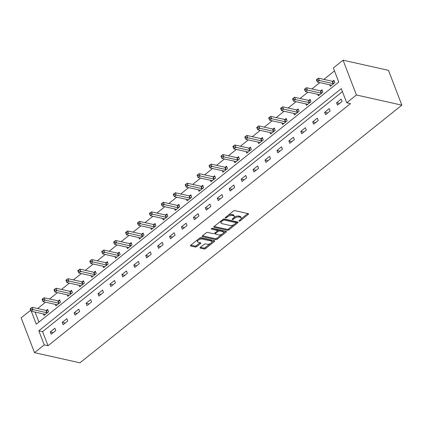 <?xml version="1.0" encoding="UTF-8"?>
<svg xmlns="http://www.w3.org/2000/svg" width="423" height="423" viewBox="0 0 423 423"><rect width="100%" height="100%" fill="white"/><g stroke="black" fill="none" stroke-linecap="round" stroke-linejoin="round"><path stroke-width="0.63" d="M239.217 221.081A0.777 0.36 159 0 0 240.264 220.78L248.238 214.392A1.116 0.513 159 0 0 248.534 213.827A1.116 0.513 159 0 0 248.248 213.626L234.871 210.633A1.116 0.513 159 0 0 233.374 211.072L225.401 217.454A0.777 0.36 159 0 0 225.195 217.85A0.777 0.36 159 0 0 225.396 217.988A0.777 0.36 159 0 0 226.442 217.686L227.474 216.862A3.564 1.639 159 0 1 232.253 215.471L233.369 215.719A3.564 1.639 159 0 1 234.294 216.365A3.564 1.639 159 0 1 233.343 218.173L232.312 218.998A0.777 0.36 159 0 0 232.105 219.394A0.777 0.36 159 0 0 232.306 219.537A0.777 0.36 159 0 0 233.353 219.23L234.384 218.405A3.564 1.639 159 0 1 239.164 217.015L240.28 217.263A3.564 1.639 159 0 1 241.205 217.908A3.564 1.639 159 0 1 240.259 219.717L239.222 220.547A0.777 0.36 159 0 0 239.016 220.938A0.777 0.36 159 0 0 239.217 221.081M200.333 247.376A1.116 0.513 159 0 0 200.037 247.941A1.116 0.513 159 0 0 200.322 248.142L204.076 248.983A1.116 0.513 159 0 0 205.573 248.55L214.429 241.459A1.116 0.513 159 0 0 214.725 240.893A1.116 0.513 159 0 0 214.435 240.692L201.057 237.7A1.116 0.513 159 0 0 199.566 238.133L190.71 245.224A1.116 0.513 159 0 0 190.408 245.789A1.116 0.513 159 0 0 190.699 245.99L195.236 247.006A1.116 0.513 159 0 0 196.727 246.567L200.518 243.537A1.116 0.513 159 0 0 200.814 242.971A1.116 0.513 159 0 0 200.523 242.77L198.276 242.268A2.982 1.369 159 0 1 197.504 241.729A2.982 1.369 159 0 1 198.984 239.756A2.982 1.369 159 0 1 202.294 239.053L211.098 241.02A2.982 1.369 159 0 1 211.875 241.559A2.982 1.369 159 0 1 210.39 243.532A2.982 1.369 159 0 1 207.085 244.235L205.615 243.907A1.116 0.513 159 0 0 204.124 244.341L200.333 247.376M342.434 91.617L42.591 331.621L48.011 345.728L44.225 344.882L34.512 352.655L79.942 362.818L401.85 105.153L388.488 70.345L343.058 60.182L333.35 67.955L338.765 82.067L36.278 324.187L31.307 311.238M48.011 345.728L350.498 103.609L346.712 102.763L356.42 94.99L401.85 105.153M227.421 230.297A1.116 0.513 159 0 0 228.912 229.863L237.768 222.773A1.116 0.513 159 0 0 238.064 222.207A1.116 0.513 159 0 0 237.779 222.006L224.401 219.014A1.116 0.513 159 0 0 222.905 219.452L214.049 226.538A1.116 0.513 159 0 0 213.752 227.103A1.116 0.513 159 0 0 214.043 227.304L227.421 230.297L227.056 229.356A1.116 0.513 159 0 0 228.552 228.922L233.787 224.735M226.099 232.116L217.242 239.207A1.116 0.513 159 0 1 215.746 239.64L202.368 236.647A1.116 0.513 159 0 1 202.083 236.446A1.116 0.513 159 0 1 202.379 235.881L206.17 232.846A1.116 0.513 159 0 1 207.661 232.412L213.086 233.628A1.116 0.513 159 0 0 214.583 233.189L217.094 231.18A1.116 0.513 159 0 0 217.39 230.614A1.116 0.513 159 0 0 217.105 230.413L211.452 229.15A0.777 0.36 159 0 1 211.251 229.007A0.777 0.36 159 0 1 211.643 228.494A0.777 0.36 159 0 1 212.505 228.309L226.104 231.349A1.116 0.513 159 0 1 226.395 231.55A1.116 0.513 159 0 1 226.099 232.116L225.776 231.275M341.165 99.088L336.576 102.763L337.48 105.116L342.064 101.441L341.165 99.088M329.237 108.637L324.647 112.307L325.551 114.659L330.141 110.99L329.237 108.637M317.308 118.186L312.719 121.856L313.623 124.209L318.212 120.534L317.308 118.186M305.38 127.73L300.79 131.405L301.694 133.758L306.284 130.083L305.38 127.73M293.451 137.279L288.861 140.954L289.766 143.302L294.355 139.632L293.451 137.279M281.522 146.829L276.933 150.498L277.837 152.851L282.427 149.182L281.522 146.829M269.594 156.378L265.004 160.047L265.908 162.4L270.498 158.725L269.594 156.378M257.665 165.922L253.081 169.597L253.98 171.95L258.569 168.275L257.665 165.922M245.737 175.471L241.152 179.141L242.051 181.493L246.641 177.824L245.737 175.471M233.808 185.02L229.224 188.69L230.123 191.043L234.712 187.373L233.808 185.02M221.879 194.564L217.295 198.239L218.199 200.592L222.784 196.917L221.879 194.564M209.956 204.113L205.367 207.788L206.271 210.136L210.855 206.466L209.956 204.113M198.027 213.663L193.438 217.332L194.342 219.685L198.926 216.016L198.027 213.663M186.099 223.212L181.509 226.881L182.413 229.234L186.998 225.559L186.099 223.212M174.17 232.756L169.581 236.431L170.485 238.784L175.069 235.109L174.17 232.756M162.242 242.305L157.652 245.98L158.556 248.327L163.146 244.658L162.242 242.305M150.313 251.854L145.724 255.524L146.628 257.877L151.217 254.207L150.313 251.854M138.384 261.398L133.795 265.073L134.699 267.426L139.289 263.751L138.384 261.398M126.456 270.947L121.866 274.622L122.77 276.97L127.36 273.3L126.456 270.947M114.527 280.497L109.938 284.166L110.842 286.519L115.431 282.85L114.527 280.497M102.599 290.046L98.009 293.715L98.913 296.068L103.503 292.393L102.599 290.046M90.67 299.59L86.086 303.265L86.985 305.618L91.574 301.943L90.67 299.59M78.741 309.139L74.157 312.814L75.056 315.161L79.646 311.492L78.741 309.139M66.813 318.688L62.229 322.358L63.127 324.711L67.717 321.041L66.813 318.688M54.884 328.232L50.3 331.907L51.199 334.26L55.788 330.585L54.884 328.232M334.487 70.921L323.896 79.397M319.883 82.607L311.968 88.946M307.96 92.156L300.039 98.49M296.031 101.705L288.111 108.039M284.103 111.249L276.182 117.589M272.174 120.798L264.253 127.138M260.245 130.347L252.325 136.682M248.317 139.891L240.401 146.231M236.388 149.441L228.473 155.78M224.46 158.99L216.544 165.324M212.531 168.539L204.616 174.873M200.602 178.083L192.687 184.423M188.674 187.632L180.758 193.972M176.745 197.181L168.83 203.516M164.817 206.725L156.901 213.065M152.888 216.275L144.973 222.614M140.965 225.824L133.044 232.158M129.036 235.373L121.115 241.707M117.108 244.917L109.187 251.257M105.179 254.466L97.258 260.806M93.25 264.015L85.33 270.35M81.322 273.559L73.406 279.899M69.393 283.109L61.478 289.448M57.465 292.658L49.549 298.992M45.536 302.207L37.621 308.541M35.093 312.084L38.927 322.067M329.681 84.801L330.257 86.297L334.842 82.628L333.943 80.275L332.705 81.264M317.752 94.345L318.329 95.847L322.918 92.172L322.014 89.819L320.777 90.813M305.824 103.894L306.4 105.39L310.99 101.721L310.085 99.368L308.848 100.362M293.895 113.443L294.471 114.94L299.061 111.27L298.157 108.917L296.92 109.906M281.967 122.987L282.543 124.489L287.132 120.814L286.228 118.466L284.991 119.455M270.038 132.536L270.614 134.038L275.204 130.363L274.3 128.01L273.062 129.004M258.109 142.086L258.686 143.582L263.275 139.913L262.371 137.56L261.134 138.548M246.181 151.635L246.757 153.131L251.347 149.462L250.442 147.109L249.205 148.098M234.257 161.179L234.828 162.681L239.418 159.006L238.514 156.653L237.277 157.647M222.329 170.728L222.9 172.224L227.489 168.555L226.585 166.202L225.348 167.196M210.4 180.277L210.977 181.774L215.561 178.104L214.657 175.751L213.419 176.74M198.472 189.821L199.048 191.323L203.632 187.648L202.733 185.3L201.491 186.289M186.543 199.37L187.119 200.872L191.704 197.197L190.805 194.844L189.567 195.838M174.614 208.92L175.191 210.416L179.775 206.747L178.876 204.394L177.639 205.382M162.686 218.469L163.262 219.965L167.846 216.296L166.948 213.943L165.71 214.932M150.757 228.013L151.334 229.515L155.923 225.84L155.019 223.487L153.782 224.481M138.829 237.562L139.405 239.064L143.994 235.389L143.09 233.036L141.853 234.03M126.9 247.111L127.476 248.608L132.066 244.938L131.162 242.585L129.924 243.574M114.971 256.655L115.548 258.157L120.137 254.482L119.233 252.134L117.996 253.123M103.043 266.204L103.619 267.706L108.209 264.031L107.305 261.678L106.067 262.672M91.114 275.754L91.691 277.25L96.28 273.581L95.376 271.228L94.139 272.216M79.186 285.303L79.762 286.799L84.351 283.13L83.447 280.777L82.21 281.766M67.262 294.847L67.833 296.349L72.423 292.674L71.519 290.321L70.281 291.315M55.334 304.396L55.905 305.898L60.494 302.223L59.59 299.87L58.353 300.864M43.405 313.945L43.976 315.442L48.566 311.772L47.662 309.419L46.424 310.408M34.512 352.655L21.15 317.847L30.668 310.233M346.712 102.763L341.292 88.65L38.805 330.77L44.225 344.882M356.42 94.99L343.058 60.182M42.591 331.621L38.805 330.77M336.576 102.763L339.579 103.434M324.647 112.307L327.651 112.978M312.719 121.856L315.722 122.527M300.79 131.405L303.793 132.076M288.861 140.954L291.865 141.626M276.933 150.498L279.936 151.17M265.004 160.047L268.008 160.719M253.081 169.597L256.079 170.268M241.152 179.141L244.15 179.812M229.224 188.69L232.222 189.361M217.295 198.239L220.298 198.91M205.367 207.788L208.37 208.46M193.438 217.332L196.441 218.004M181.509 226.881L184.513 227.553M169.581 236.431L172.584 237.102M157.652 245.98L160.655 246.651M145.724 255.524L148.727 256.195M133.795 265.073L136.798 265.744M121.866 274.622L124.87 275.294M109.938 284.166L112.941 284.838M98.009 293.715L101.012 294.387M86.086 303.265L89.084 303.936M74.157 312.814L77.155 313.485M62.229 322.358L65.227 323.029M50.3 331.907L53.303 332.578M241.205 217.908L240.846 216.967A3.564 1.639 159 0 0 239.92 216.322L240.28 217.263M234.051 217.443A3.564 1.639 159 0 1 238.805 216.074L239.92 216.322M234.294 216.365L233.935 215.423A3.564 1.639 159 0 0 233.01 214.778L233.369 215.719M228.14 215.259A3.564 1.639 159 0 1 231.894 214.53L233.01 214.778M240.962 218.987L247.788 213.525M214.138 226.469L227.056 229.356M236.124 222.863L237.319 221.906M235.902 223.201A0.777 0.36 159 0 0 236.113 222.805A0.777 0.36 159 0 0 235.907 222.667L224.164 220.039A0.777 0.36 159 0 0 223.122 220.346L222.033 221.213A3.564 1.639 159 0 0 221.081 223.027A3.564 1.639 159 0 0 222.006 223.672L230.033 225.464A3.564 1.639 159 0 0 234.813 224.074L235.902 223.201M236.113 222.805L235.748 221.869A0.777 0.36 159 0 0 235.548 221.726L235.907 222.667M223.624 219.082A0.777 0.36 159 0 1 223.804 219.098L235.548 221.726M220.965 221.002A3.564 1.639 159 0 0 220.721 222.086L221.081 223.027M225.649 231.249L223.286 233.136M221.895 234.252L216.883 238.265L217.242 239.207M202.469 235.812L215.386 238.699A1.116 0.513 159 0 0 216.883 238.265M217.39 230.614L217.031 229.673A1.116 0.513 159 0 0 216.74 229.472L211.875 228.383M218.717 234.887A2.982 1.369 159 0 0 222.022 234.183A2.982 1.369 159 0 0 223.508 232.211A2.982 1.369 159 0 0 222.731 231.672L219.632 230.979A1.116 0.513 159 0 0 218.136 231.413L215.624 233.422A1.116 0.513 159 0 0 215.323 233.988A1.116 0.513 159 0 0 215.614 234.189L218.717 234.887M223.508 232.211L223.148 231.27A2.982 1.369 159 0 0 222.371 230.731L222.731 231.672M217.401 230.773L217.776 230.472A1.116 0.513 159 0 1 219.267 230.038L222.371 230.731M214.953 232.893A1.116 0.513 159 0 0 214.963 233.047L215.323 233.988M211.875 241.559L211.511 240.618A2.982 1.369 159 0 0 210.739 240.079L211.098 241.02M198.884 238.678A2.982 1.369 159 0 1 201.93 238.112L210.739 240.079M197.303 239.941A2.982 1.369 159 0 0 197.139 240.787L197.504 241.729M190.794 245.15L194.871 246.064A1.116 0.513 159 0 0 196.367 245.631L200.068 242.665M200.423 247.302L203.717 248.042A1.116 0.513 159 0 0 205.208 247.608L210.131 243.669M211.712 242.405L213.98 240.587M334.276 81.153L332.547 81.274A1.137 0.523 -21 0 1 332.208 81.258L318.429 78.176L319.333 80.523L317.419 82.057L331.198 85.139A1.137 0.523 -21 0 1 331.426 85.245L331.495 85.309M333.604 83.617L333.451 83.627A1.137 0.523 -21 0 1 333.113 83.606L317.504 80.058L317.144 79.117L316.378 79.73L316.737 80.671L317.504 80.058M317.419 82.057L316.737 80.671M317.144 79.117L318.429 78.176M322.347 90.696L320.618 90.823A1.137 0.523 -21 0 1 320.28 90.802L306.501 87.72L307.405 90.073L305.491 91.606L319.275 94.689A1.137 0.523 -21 0 1 319.502 94.794L319.566 94.852M321.676 93.166L321.522 93.176A1.137 0.523 -21 0 1 321.184 93.155L305.575 89.607L305.216 88.666L304.449 89.279L304.809 90.221L305.575 89.607M305.491 91.606L304.809 90.221M305.216 88.666L306.501 87.72M310.424 100.246L308.69 100.373A1.137 0.523 -21 0 1 308.351 100.351L294.572 97.269L295.476 99.622L293.562 101.15L307.347 104.232A1.137 0.523 -21 0 1 307.574 104.344L307.637 104.402M309.752 102.71L309.594 102.72A1.137 0.523 -21 0 1 309.255 102.704L293.647 99.156L293.287 98.215L292.52 98.823L292.885 99.765L293.647 99.156M293.562 101.15L292.885 99.765M293.287 98.215L294.572 97.269M298.495 109.795L296.761 109.917A1.137 0.523 -21 0 1 296.423 109.901L282.643 106.818L283.547 109.171L281.633 110.699L295.418 113.782A1.137 0.523 -21 0 1 295.645 113.887L295.709 113.951M297.824 112.259L297.665 112.269A1.137 0.523 -21 0 1 297.327 112.254L281.718 108.7L281.358 107.759L280.592 108.373L280.957 109.314L281.718 108.7M281.633 110.699L280.957 109.314M281.358 107.759L282.643 106.818M286.567 119.339L284.832 119.466A1.137 0.523 -21 0 1 284.494 119.445L270.715 116.367L271.619 118.715L269.71 120.248L283.489 123.331A1.137 0.523 -21 0 1 283.717 123.437L283.78 123.5M285.895 121.808L285.737 121.819A1.137 0.523 -21 0 1 285.398 121.798L269.789 118.25L269.43 117.308L268.663 117.922L269.028 118.863L269.789 118.25M269.71 120.248L269.028 118.863M269.43 117.308L270.715 116.367M274.638 128.888L272.904 129.015A1.137 0.523 -21 0 1 272.571 128.994L258.786 125.911L259.69 128.264L257.781 129.792L271.561 132.875A1.137 0.523 -21 0 1 271.788 132.986L271.852 133.044M273.967 131.352L273.808 131.368A1.137 0.523 -21 0 1 273.47 131.347L257.861 127.799L257.501 126.858L256.735 127.471L257.099 128.412L257.861 127.799M257.781 129.792L257.099 128.412M257.501 126.858L258.786 125.911M262.709 138.437L260.98 138.564A1.137 0.523 -21 0 1 260.642 138.543L246.858 135.46L247.762 137.813L245.853 139.341L259.632 142.424A1.137 0.523 -21 0 1 259.859 142.53L259.923 142.593M262.038 140.901L261.879 140.912A1.137 0.523 -21 0 1 261.541 140.896L245.932 137.348L245.573 136.407L244.806 137.015L245.171 137.956L245.932 137.348M245.853 139.341L245.171 137.956M245.573 136.407L246.858 135.46M250.781 147.987L249.052 148.108A1.137 0.523 -21 0 1 248.713 148.092L234.934 145.01L235.833 147.363L233.924 148.891L247.704 151.973A1.137 0.523 -21 0 1 247.931 152.079L247.994 152.143M250.109 150.451L249.951 150.461A1.137 0.523 -21 0 1 249.612 150.44L234.004 146.892L233.644 145.951L232.883 146.564L233.242 147.505L234.004 146.892M233.924 148.891L233.242 147.505M233.644 145.951L234.934 145.01M238.852 157.53L237.123 157.657A1.137 0.523 -21 0 1 236.785 157.636L223.006 154.554L223.904 156.907L221.996 158.44L235.775 161.523A1.137 0.523 -21 0 1 236.002 161.628L236.066 161.686M238.181 160L238.022 160.01A1.137 0.523 -21 0 1 237.689 159.989L222.08 156.441L221.715 155.5L220.954 156.113L221.314 157.055L222.08 156.441M221.996 158.44L221.314 157.055M221.715 155.5L223.006 154.554M226.924 167.08L225.195 167.207A1.137 0.523 -21 0 1 224.856 167.185L211.077 164.103L211.976 166.456L210.067 167.984L223.846 171.066A1.137 0.523 -21 0 1 224.074 171.178L224.142 171.236M226.252 169.544L226.099 169.554A1.137 0.523 -21 0 1 225.76 169.538L210.152 165.99L209.787 165.049L209.025 165.657L209.385 166.599L210.152 165.99M210.067 167.984L209.385 166.599M209.787 165.049L211.077 164.103M214.995 176.629L213.266 176.751A1.137 0.523 -21 0 1 212.928 176.735L199.148 173.652L200.053 176.005L198.138 177.533L211.918 180.616A1.137 0.523 -21 0 1 212.145 180.721L212.214 180.785M214.324 179.093L214.17 179.103A1.137 0.523 -21 0 1 213.832 179.088L198.223 175.534L197.858 174.593L197.097 175.207L197.456 176.148L198.223 175.534M198.138 177.533L197.456 176.148M197.858 174.593L199.148 173.652M203.066 186.173L201.337 186.3A1.137 0.523 -21 0 1 200.999 186.284L187.22 183.201L188.124 185.549L186.21 187.082L199.989 190.165A1.137 0.523 -21 0 1 200.216 190.271L200.285 190.334M202.395 188.642L202.242 188.653A1.137 0.523 -21 0 1 201.903 188.632L186.294 185.084L185.93 184.142L185.168 184.756L185.528 185.697L186.294 185.084M186.21 187.082L185.528 185.697M185.93 184.142L187.22 183.201M191.138 195.722L189.409 195.849A1.137 0.523 -21 0 1 189.07 195.828L175.291 192.745L176.195 195.098L174.281 196.626L188.061 199.709A1.137 0.523 -21 0 1 188.288 199.82L188.357 199.878M190.466 198.186L190.313 198.202A1.137 0.523 -21 0 1 189.975 198.181L174.366 194.633L174.006 193.692L173.24 194.305L173.599 195.246L174.366 194.633M174.281 196.626L173.599 195.246M174.006 193.692L175.291 192.745M179.209 205.271L177.48 205.398A1.137 0.523 -21 0 1 177.142 205.377L163.363 202.294L164.267 204.647L162.353 206.175L176.132 209.258A1.137 0.523 -21 0 1 176.359 209.364L176.428 209.427M178.538 207.735L178.384 207.746A1.137 0.523 -21 0 1 178.046 207.73L162.437 204.182L162.078 203.241L161.311 203.849L161.671 204.79L162.437 204.182M162.353 206.175L161.671 204.79M162.078 203.241L163.363 202.294M167.281 214.821L165.552 214.942A1.137 0.523 -21 0 1 165.213 214.926L151.434 211.844L152.338 214.197L150.424 215.725L164.203 218.807A1.137 0.523 -21 0 1 164.431 218.913L164.499 218.977M166.609 217.285L166.456 217.295A1.137 0.523 -21 0 1 166.117 217.274L150.509 213.726L150.149 212.785L149.382 213.398L149.742 214.339L150.509 213.726M150.424 215.725L149.742 214.339M150.149 212.785L151.434 211.844M155.352 224.364L153.623 224.491A1.137 0.523 -21 0 1 153.285 224.47L139.505 221.388L140.41 223.741L138.495 225.274L152.275 228.357A1.137 0.523 -21 0 1 152.502 228.462L152.571 228.52M154.681 226.834L154.527 226.844A1.137 0.523 -21 0 1 154.189 226.823L138.58 223.275L138.221 222.334L137.454 222.947L137.813 223.889L138.58 223.275M138.495 225.274L137.813 223.889M138.221 222.334L139.505 221.388M143.429 233.914L141.694 234.041A1.137 0.523 -21 0 1 141.356 234.019L127.577 230.937L128.481 233.29L126.567 234.818L140.351 237.9A1.137 0.523 -21 0 1 140.579 238.012L140.642 238.07M142.757 236.378L142.599 236.388A1.137 0.523 -21 0 1 142.26 236.372L126.651 232.824L126.292 231.883L125.525 232.497L125.885 233.433L126.651 232.824M126.567 234.818L125.885 233.433M126.292 231.883L127.577 230.937M131.5 243.463L129.766 243.585A1.137 0.523 -21 0 1 129.427 243.569L115.648 240.486L116.552 242.839L114.638 244.367L128.423 247.45A1.137 0.523 -21 0 1 128.65 247.555L128.714 247.619M130.829 245.927L130.67 245.937A1.137 0.523 -21 0 1 130.332 245.922L114.723 242.368L114.363 241.427L113.597 242.041L113.961 242.982L114.723 242.368M114.638 244.367L113.961 242.982M114.363 241.427L115.648 240.486M119.572 253.007L117.837 253.134A1.137 0.523 -21 0 1 117.499 253.118L103.72 250.035L104.624 252.383L102.715 253.916L116.494 256.999A1.137 0.523 -21 0 1 116.722 257.105L116.785 257.168M118.9 255.476L118.741 255.487A1.137 0.523 -21 0 1 118.403 255.466L102.794 251.918L102.435 250.976L101.668 251.59L102.033 252.531L102.794 251.918M102.715 253.916L102.033 252.531M102.435 250.976L103.72 250.035M107.643 262.556L105.909 262.683A1.137 0.523 -21 0 1 105.576 262.662L91.791 259.579L92.695 261.932L90.786 263.46L104.566 266.543A1.137 0.523 -21 0 1 104.793 266.654L104.856 266.712M106.971 265.025L106.813 265.036A1.137 0.523 -21 0 1 106.474 265.015L90.866 261.467L90.506 260.526L89.739 261.139L90.104 262.08L90.866 261.467M90.786 263.46L90.104 262.08M90.506 260.526L91.791 259.579M95.714 272.105L93.985 272.232A1.137 0.523 -21 0 1 93.647 272.211L79.862 269.128L80.767 271.481L78.858 273.009L92.637 276.092A1.137 0.523 -21 0 1 92.864 276.198L92.928 276.261M95.043 274.569L94.884 274.58A1.137 0.523 -21 0 1 94.546 274.564L78.937 271.016L78.578 270.075L77.811 270.683L78.176 271.624L78.937 271.016M78.858 273.009L78.176 271.624M78.578 270.075L79.862 269.128M83.786 281.655L82.057 281.776A1.137 0.523 -21 0 1 81.718 281.76L67.939 278.678L68.838 281.031L66.929 282.559L80.708 285.641A1.137 0.523 -21 0 1 80.936 285.747L80.999 285.811M83.114 284.119L82.956 284.129A1.137 0.523 -21 0 1 82.617 284.108L67.008 280.56L66.649 279.619L65.888 280.232L66.247 281.173L67.008 280.56M66.929 282.559L66.247 281.173M66.649 279.619L67.939 278.678M71.857 291.198L70.128 291.325A1.137 0.523 -21 0 1 69.79 291.304L56.01 288.222L56.909 290.575L55.001 292.108L68.78 295.191A1.137 0.523 -21 0 1 69.007 295.296L69.071 295.354M71.186 293.668L71.027 293.678A1.137 0.523 -21 0 1 70.689 293.657L55.085 290.109L54.72 289.168L53.959 289.781L54.318 290.723L55.085 290.109M55.001 292.108L54.318 290.723M54.72 289.168L56.01 288.222M59.929 300.748L58.2 300.875A1.137 0.523 -21 0 1 57.861 300.853L44.082 297.771L44.981 300.124L43.072 301.652L56.851 304.734A1.137 0.523 -21 0 1 57.079 304.846L57.147 304.904M59.257 303.212L59.098 303.228A1.137 0.523 -21 0 1 58.765 303.206L43.157 299.658L42.792 298.717L42.03 299.331L42.39 300.267L43.157 299.658M43.072 301.652L42.39 300.267M42.792 298.717L44.082 297.771M48 310.297L46.271 310.419A1.137 0.523 -21 0 1 45.933 310.403L32.153 307.32L33.052 309.673L31.143 311.201L44.923 314.284A1.137 0.523 -21 0 1 45.15 314.389L45.219 314.453M47.328 312.761L47.175 312.771A1.137 0.523 -21 0 1 46.837 312.756L31.228 309.202L30.863 308.261L30.102 308.875L30.461 309.816L31.228 309.202M31.143 311.201L30.461 309.816M30.863 308.261L32.153 307.32M239.952 219.96L240.264 220.78M226.131 216.872L226.442 217.686M233.041 218.416L233.353 219.23M238.805 216.074L239.164 217.015M234.03 217.475L234.384 218.405M231.894 214.53L232.253 215.471M227.162 216.042L227.474 216.862M247.915 213.552L248.238 214.392M213.832 226.76L214.043 227.304M237.446 221.932L237.768 222.773M228.552 228.922L228.912 229.863M223.804 219.098L224.164 220.039M222.81 219.526L223.122 220.346M221.721 220.399L222.033 221.213M215.386 238.699L215.746 239.64M202.162 236.103L202.368 236.647M216.74 229.472L217.105 230.413M211.31 228.769L211.452 229.15M219.267 230.038L219.632 230.979M217.776 230.472L218.136 231.413M215.307 232.608L215.624 233.422M201.93 238.112L202.294 239.053M200.195 242.696L200.518 243.537M196.367 245.631L196.727 246.567M194.871 246.064L195.236 247.006M190.493 245.446L190.699 245.99M214.107 240.618L214.429 241.459M205.208 247.608L205.573 248.55M203.717 248.042L204.076 248.983M200.116 247.598L200.322 248.142M332.547 81.274L333.451 83.627M332.208 81.258L333.113 83.606M320.618 90.823L321.522 93.176M320.28 90.802L321.184 93.155M308.69 100.373L309.594 102.72M308.351 100.351L309.255 102.704M296.761 109.917L297.665 112.269M296.423 109.901L297.327 112.254M284.832 119.466L285.737 121.819M284.494 119.445L285.398 121.798M272.904 129.015L273.808 131.368M272.571 128.994L273.47 131.347M260.98 138.564L261.879 140.912M260.642 138.543L261.541 140.896M249.052 148.108L249.951 150.461M248.713 148.092L249.612 150.44M237.123 157.657L238.022 160.01M236.785 157.636L237.689 159.989M225.195 167.207L226.099 169.554M224.856 167.185L225.76 169.538M213.266 176.751L214.17 179.103M212.928 176.735L213.832 179.088M201.337 186.3L202.242 188.653M200.999 186.284L201.903 188.632M189.409 195.849L190.313 198.202M189.07 195.828L189.975 198.181M177.48 205.398L178.384 207.746M177.142 205.377L178.046 207.73M165.552 214.942L166.456 217.295M165.213 214.926L166.117 217.274M153.623 224.491L154.527 226.844M153.285 224.47L154.189 226.823M141.694 234.041L142.599 236.388M141.356 234.019L142.26 236.372M129.766 243.585L130.67 245.937M129.427 243.569L130.332 245.922M117.837 253.134L118.741 255.487M117.499 253.118L118.403 255.466M105.909 262.683L106.813 265.036M105.576 262.662L106.474 265.015M93.985 272.232L94.884 274.58M93.647 272.211L94.546 274.564M82.057 281.776L82.956 284.129M81.718 281.76L82.617 284.108M70.128 291.325L71.027 293.678M69.79 291.304L70.689 293.657M58.2 300.875L59.098 303.228M57.861 300.853L58.765 303.206M46.271 310.419L47.175 312.771M45.933 310.403L46.837 312.756"/></g></svg>
